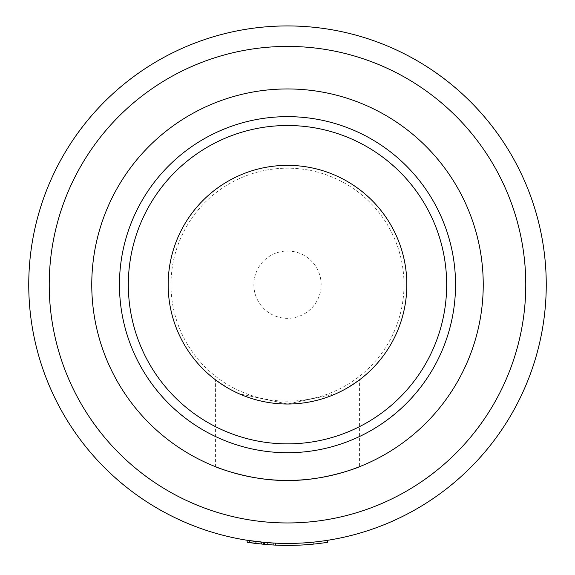 <?xml version="1.0" encoding="UTF-8"?>
<svg xmlns="http://www.w3.org/2000/svg" width="575" height="575" viewBox="0 0 575 575"><rect width="100%" height="100%" fill="white"/><g stroke="black" fill="none" stroke-linecap="round" stroke-linejoin="round"><path stroke-width="0.43" stroke-dasharray="2.88 2.16" d="M91.763 284.683A195.737 195.737 0 0 0 287.5 480.42A195.737 195.737 0 0 0 483.237 284.683A195.737 195.737 0 0 1 287.5 480.42A195.737 195.737 0 0 1 91.763 284.683A195.737 195.737 0 0 1 287.5 88.953A195.737 195.737 0 0 1 483.237 284.683A195.737 195.737 0 0 0 287.5 88.953A195.737 195.737 0 0 0 91.763 284.683A195.737 195.737 0 0 0 287.5 480.42A195.737 195.737 0 0 0 483.237 284.683A195.737 195.737 0 0 0 287.5 88.953A195.737 195.737 0 0 0 91.763 284.683M170.991 284.683A116.509 116.509 0 0 1 287.5 168.18A116.509 116.509 0 0 1 404.009 284.683A116.509 116.509 0 0 1 287.5 401.192A116.509 116.509 0 0 1 170.991 284.683M253.848 284.683A33.652 33.652 0 0 0 287.5 318.342A33.652 33.652 0 0 0 321.152 284.683A33.652 33.652 0 0 0 287.5 251.031A33.652 33.652 0 0 0 253.848 284.683M28.75 284.683A258.75 258.75 0 0 0 287.5 543.433A258.75 258.75 0 0 0 546.25 284.683A258.75 258.75 0 0 0 287.5 25.932A258.75 258.75 0 0 0 28.75 284.683M255.961 541.506L259.023 541.866L259.023 543.842L255.961 543.49L255.961 541.506L249.377 540.615L275.605 543.159A258.75 258.75 0 0 0 327.671 540.299A258.75 258.75 0 0 1 275.605 543.159L275.605 545.136L264.687 544.403L247.164 542.268L247.164 540.27L249.377 540.615L247.164 540.27L249.377 540.615L249.377 542.606L247.164 542.268L247.164 540.27L247.164 542.268L249.377 542.606L249.377 540.615L249.377 542.606L255.961 543.49L255.918 541.499L255.961 543.49L259.023 543.842M352.346 384.862L344.461 389.541L359.569 379.795L359.569 466.67C361.582 466.145 324.817 481.189 287.5 480.42C250.182 481.189 213.418 466.145 215.431 466.67L215.431 379.795L230.539 389.541L222.654 384.862M168.166 284.683A119.334 119.334 0 0 1 287.5 165.356A119.334 119.334 0 0 1 406.834 284.683A119.334 119.334 0 0 1 287.5 404.017A119.334 119.334 0 0 1 168.166 284.683M335.944 393.746L287.5 404.017L239.056 393.746L287.5 404.017L335.944 393.746M327.671 540.299L327.671 542.29A260.719 260.719 0 0 1 275.605 545.136M273.686 543.066L273.686 545.035L273.686 543.066A258.75 258.75 0 0 0 313.296 542.146L313.296 544.122A260.719 260.719 0 0 1 273.686 545.035L261.539 544.108L261.539 542.132L273.686 543.066A258.75 258.75 0 0 0 313.296 542.146L313.296 544.122A260.719 260.719 0 0 1 273.686 545.035L261.539 544.108L261.539 542.132L273.686 543.066A258.75 258.75 0 0 0 313.296 542.146L313.296 544.122A260.719 260.719 0 0 1 273.686 545.035L261.539 544.108L261.539 542.132L273.686 543.066A258.75 258.75 0 0 0 313.296 542.146L313.296 544.122A260.719 260.719 0 0 1 273.686 545.035L261.539 544.108L261.539 542.132M264.687 544.403L264.687 542.426L264.133 542.376M267.583 544.64L267.583 542.671L267.583 544.64M263.58 544.302L263.58 542.326L263.58 544.302M49.227 284.683A238.273 238.273 0 0 0 287.5 522.955A238.273 238.273 0 0 0 525.773 284.683A238.273 238.273 0 0 0 287.5 46.417A238.273 238.273 0 0 0 49.227 284.683"/><path stroke-width="0.86" d="M247.164 540.27L264.687 542.426L275.605 543.159L275.605 545.136L264.687 544.403L247.164 542.268L247.164 540.27M256.507 543.555L249.377 542.606L249.377 540.615L259.023 541.866M28.75 284.683A258.75 258.75 0 0 0 287.5 543.433A258.75 258.75 0 0 0 546.25 284.683A258.75 258.75 0 0 0 287.5 25.932A258.75 258.75 0 0 0 28.75 284.683A258.75 258.75 0 0 1 287.5 25.932A258.75 258.75 0 0 1 546.25 284.683A258.75 258.75 0 0 1 287.5 543.433A258.75 258.75 0 0 1 28.75 284.683M91.763 284.683A195.737 195.737 0 0 0 287.5 480.42A195.737 195.737 0 0 0 483.237 284.683A195.737 195.737 0 0 0 287.5 88.953A195.737 195.737 0 0 0 91.763 284.683M215.431 466.67C213.418 466.145 250.182 481.189 287.5 480.42C324.817 481.189 361.582 466.145 359.569 466.67M119.456 284.683A168.044 168.044 0 0 1 287.5 116.646A168.044 168.044 0 0 1 455.544 284.683A168.044 168.044 0 0 1 287.5 452.726A168.044 168.044 0 0 1 119.456 284.683M128.326 284.683A159.174 159.174 0 0 0 287.5 443.864A159.174 159.174 0 0 0 446.674 284.683A159.174 159.174 0 0 0 287.5 125.508A159.174 159.174 0 0 0 128.326 284.683M168.166 284.683A119.334 119.334 0 0 0 287.5 404.017A119.334 119.334 0 0 0 406.834 284.683A119.334 119.334 0 0 0 287.5 165.356A119.334 119.334 0 0 0 168.166 284.683M344.461 389.541L340.831 391.438L344.461 389.541M340.688 391.51L335.944 393.746L340.688 391.51M239.056 393.746L234.312 391.51L239.056 393.746M234.169 391.438L230.539 389.541L234.169 391.438M222.654 384.862L215.431 379.795M352.346 384.862L359.569 379.795M327.671 540.299L327.671 542.29A260.719 260.719 0 0 1 275.605 545.136M255.918 543.483L255.918 541.499M264.687 544.403L264.687 542.426L273.686 543.066M261.539 542.132L264.133 542.376M49.227 284.683A238.273 238.273 0 0 0 287.5 522.955A238.273 238.273 0 0 0 525.773 284.683A238.273 238.273 0 0 0 287.5 46.417A238.273 238.273 0 0 0 49.227 284.683"/></g></svg>
